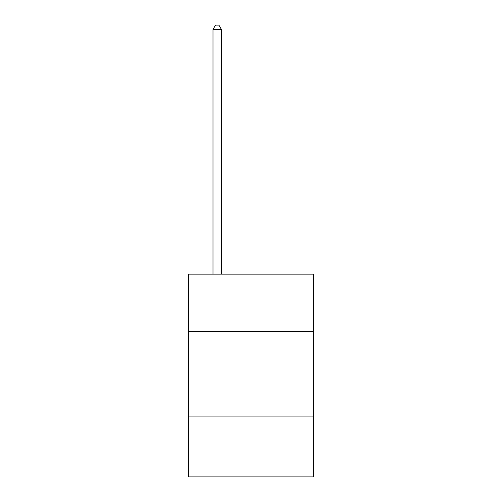 <?xml version="1.0" encoding="UTF-8"?>
<svg xmlns="http://www.w3.org/2000/svg" width="502" height="502" viewBox="0 0 502 502"><rect width="100%" height="100%" fill="white"/><g stroke="black" fill="none" stroke-linecap="round" stroke-linejoin="round"><path stroke-width="0.75" d="M313.518 331.596L313.518 274.148L188.482 274.148L188.482 331.596L313.518 331.596L313.518 476.9L188.482 476.9L188.482 331.596M313.518 416.076L188.482 416.076M221.432 274.148L221.432 29.492L212.986 29.492L212.986 274.148M212.986 29.492L215.521 25.1L218.897 25.1L221.432 29.492"/></g></svg>

